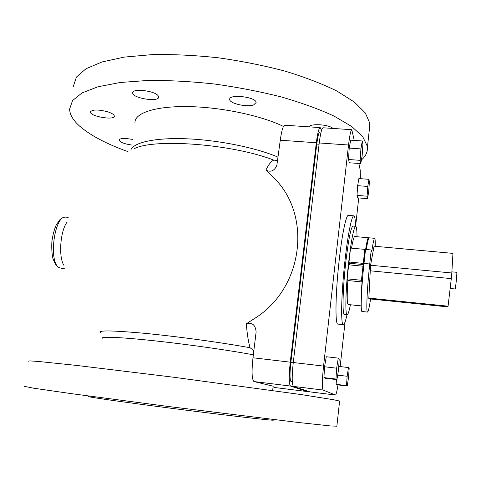 <?xml version="1.0" encoding="UTF-8"?>
<svg xmlns="http://www.w3.org/2000/svg" width="481" height="481" viewBox="0 0 481 481"><rect width="100%" height="100%" fill="white"/><g stroke="black" fill="none" stroke-linecap="round" stroke-linejoin="round"><path stroke-width="0.72" d="M131.584 145.003C124.242 143.903 120.076 142.286 119.084 140.151C119.324 138.817 121.843 138.281 126.635 138.54L132.437 139.394M107.624 111.772C111.875 113.173 114.111 114.598 114.328 116.041C114.971 120.665 90.001 116.492 90.392 112.025C92.16 109.421 97.908 109.343 107.624 111.772M158.153 95.791L158.64 96.964C159.391 102.483 132.329 98.298 132.69 92.935C131.8 88.089 154.894 90.668 158.153 95.791M253.691 104.876C247.108 107.504 229.401 103.523 229.708 99.435C228.691 93.675 256.499 96.946 256.102 102.549L253.691 104.876M309.006 126.84C310.449 123.238 329.136 124.465 332.954 128.445M451.881 271.843L456.902 272.318L456.499 279.341L455.291 288.991L450.138 288.48M368.548 298.064L448.07 306.193L447.853 306.908L368.801 298.815L370.568 265.241L451.815 272.98L451.292 278.619L369.979 270.779M451.815 272.98L452.952 253.385L374.068 246.194L370.568 265.241M448.07 306.193L451.292 278.619M375.204 246.302C375.324 241.149 375.144 238.486 374.669 238.317C373.984 238.48 372.991 243.031 371.699 251.978L371.242 249.97L365.512 249.441L363.997 263.444C361.315 287.933 360.389 312.205 362.019 311.502L367.514 312.079C368.26 311.856 369.282 307.497 370.586 299.002M374.669 238.317L369.161 237.824C368.482 237.921 367.532 241.817 366.33 249.519M371.242 249.97L369.739 263.991C367.081 288.51 366.023 312.8 367.514 312.079M349.29 264.875L349.471 263.269L348.996 262.019L363.281 263.378L363.654 264.616L363.353 267.406L362.981 266.185L361.459 280.267L362.031 281.938C361.363 290.999 361.087 297.739 361.219 302.158M349.471 263.269L363.654 264.616M348.996 262.019L350.535 248.064L364.796 249.374L363.281 263.378M365.307 251.31L364.796 249.374M351.545 248.16C352.862 240.494 353.938 236.622 354.774 236.538L368.476 237.764C367.785 237.861 366.835 241.757 365.62 249.453M368.783 238.197L368.476 237.764M361.207 305.886L348.196 304.533C346.999 303.631 346.891 295.635 347.871 280.537L362.031 281.938M347.871 280.537L347.132 278.854L361.459 280.267M347.132 278.854L348.683 264.821L362.981 266.185M356.998 236.736C356.986 230.038 356.547 226.563 355.693 226.31C353.685 227.597 351.316 239.76 348.599 262.794C345.611 289.279 344.979 315.476 347.138 314.742C348.028 314.658 349.122 311.333 350.421 304.762M347.138 314.742L344.408 314.454C342.177 315.181 342.737 288.985 345.743 262.524C348.478 239.502 350.883 227.351 352.958 226.07L355.693 226.31M355.543 226.298C355.399 219.57 354.84 216.083 353.854 215.831C351.821 215.109 347.853 234.469 344.973 260.624C341.251 293.404 340.59 325.631 343.326 324.675C344.336 324.621 345.556 321.302 346.987 314.73M343.326 324.675L337.872 324.086C334.956 325.018 335.443 292.815 339.201 260.077C342.099 233.952 346.212 214.628 348.388 215.368L353.854 215.831M362.151 155.694L362.902 144.474L362.295 140.969L360.912 148.912L360.155 160.341L360.786 163.618L362.151 155.694M360.155 160.341L348.521 159.488L349.296 162.77L360.786 163.618M348.521 159.488L349.218 148.088L360.912 148.912M349.218 148.088L350.697 140.169L362.295 140.969M336.934 379.647L325.054 378.216L323.935 377.603L335.966 379.046L336.934 379.647L338.546 369.661L339.213 358.988L338.281 358.123L336.64 368.193L335.966 379.046M323.935 377.603L324.549 366.769L336.64 368.193M324.549 366.769L326.286 356.74L338.281 358.123M368.711 191.546L369.384 181.956L368.933 179.329L367.779 186.46L367.099 196.2L367.574 198.659L368.711 191.546M367.099 196.2L357.016 195.388L357.593 197.847L367.574 198.659M357.016 195.388L357.654 185.666L367.779 186.46M357.654 185.666L358.874 178.553L368.933 179.329M347.24 386.027L348.557 377.363L349.176 368.193L348.478 367.55L347.144 376.274L346.518 385.582L347.24 386.027L336.977 384.782L336.141 384.325L346.518 385.582M336.141 384.325L336.435 379.587M337.662 375.144L347.144 376.274M338.75 366.408L348.478 367.55M354.25 140.416L351.785 129.702L323.046 127.778C321.735 128.247 320.466 133.303 319.24 142.953L293.26 362.524C291.811 376.509 291.871 384.469 293.458 386.411L309.854 391.865M360.377 178.673L360.227 170.166L358.886 163.474M340.157 366.576L345.075 321.951M355.603 226.304L358.73 197.938M351.785 129.702C350.781 130.189 349.693 135.293 348.533 145.009L323.551 366.089C322.108 380.17 321.969 388.155 323.13 390.055L335.443 395.033C336.117 394.787 336.965 391.408 337.981 384.902M273.863 420.075L272.949 420.208C267.105 420.051 221.212 414.718 171.242 408.279C121.23 401.839 85.047 396.609 88.408 396.452M336.856 426.178L330.718 425.968L298.473 422.498L169.589 406.649L71.831 393.711L33.983 388.257L24.05 386.297M339.574 401.394L339.358 401.01L333.616 399.741L301.707 394.642L173.671 377.236L76.251 365.386L38.336 361.453L29.852 360.894L28.175 361.213M361.417 159.945C365.71 156.223 367.712 151.996 367.412 147.258L367.286 146.188L362.716 136.658L351.665 126.473L334.079 116.095C319.24 109.229 301.707 102.862 281.469 96.988C260.059 91.588 237.686 87.259 214.346 83.995C191.077 81.475 169.017 80.297 148.16 80.447L120.346 82.473L98.016 86.766L81.986 92.941L72.559 100.547L69.601 109.109C69.823 114.664 73.124 120.304 79.503 126.016C90.278 135.365 106.319 143.861 127.627 151.497M283.477 126.467C261.772 115.741 221.729 107.185 188.618 106.602C155.441 105.976 134.47 113.071 134.981 122.649M369.348 129.605L369.805 123.202L365.338 112.969L354.413 102.098L336.983 91.083C322.264 83.838 304.852 77.158 284.74 71.044C263.462 65.452 241.209 61.021 217.983 57.75C194.823 55.279 172.847 54.239 152.056 54.63L124.302 57.101L101.978 61.965L85.913 68.795L76.407 77.098L73.34 86.364M134.241 148.695C154.401 138.077 233.207 144.174 273.719 160.113C271.23 161.183 268.614 164.514 265.873 170.112C270.863 172.499 274.525 170.881 276.864 165.26L280.273 140.224C281.583 130.658 283.093 125.655 284.8 125.222L320.19 127.591C318.855 128.048 317.568 133.105 316.33 142.749L290.253 362.169C288.798 376.142 288.883 384.103 290.512 386.045L307.209 391.54L307.762 391.185M273.166 386.195L253.986 381.559C251.852 379.569 251.515 371.639 252.988 357.78L256.12 331.962C255.471 324.903 252.194 322.18 246.308 323.803L258.213 316.107C303.403 284.866 310.997 216.017 275.366 179.359L265.873 170.112M246.308 323.803C247.12 333.844 248.364 341.817 250.054 347.739C222.583 342.688 178.439 336.61 145.647 333.423C111.826 330.327 96.819 330.134 100.631 332.84M321.5 130.483L320.19 127.591M275.709 387.644L273.076 386.928M292.31 382.028L291.041 381.559C289.748 379.96 289.688 373.599 290.843 362.476L316.781 144.078C317.767 136.363 318.795 132.317 319.865 131.938L321.08 132.022M253.884 350.661L250.054 347.733M273.719 160.113L277.729 160.51M363.997 263.444L369.739 263.991M309.758 391.853L335.407 395.021M293.458 386.411L323.13 390.055M293.26 362.524L323.551 366.089M319.24 142.953L348.533 145.009M66.011 217.147C54.131 214.406 47.962 264.189 59.788 267.857L59.001 267.628C58.279 267.484 57.101 266.408 55.453 264.4L53.024 258.868C51.924 254.419 51.539 248.665 51.87 241.612C52.886 234.62 54.359 229.034 56.289 224.843L59.903 219.673C62.115 217.791 64.153 216.949 66.011 217.147L68.224 217.352M66.625 222.685C60.161 232.401 58.556 256.607 63.757 265.145M290.253 362.169L252.988 357.78M290.512 386.045L253.986 381.559M316.33 142.749L280.273 140.224M307.209 391.54L275.577 387.626M102.17 338.359C100.451 336.393 120.527 337.157 154.1 340.764C187.596 344.354 229.437 350.306 253.361 354.81M278.144 157.209C256.71 147.907 219.27 140.193 187.368 138.829C155.417 137.446 133.387 142.376 130.796 150.096M316.781 144.078L319.089 144.24M290.843 362.476L293.236 362.758M291.041 381.559L292.292 381.716M90.452 111.67L90.392 112.025M132.762 92.46L132.69 92.935M229.78 98.906L229.708 99.435M309.806 391.865L335.443 395.033M273.917 419.612L273.845 420.208M339.604 401.106L336.838 426.364M369.925 124.357L367.412 147.258M61.075 268.206L64.262 268.53M307.257 391.552L275.643 387.644M273.196 385.972L272.649 390.458"/></g></svg>
